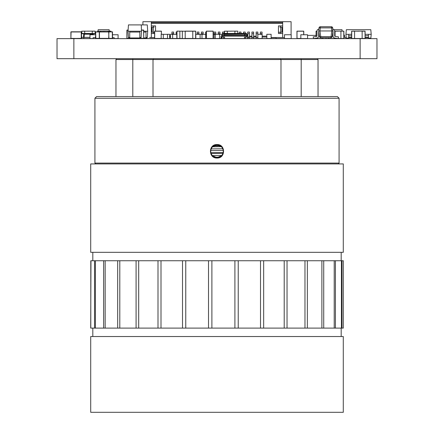 <?xml version="1.0" encoding="UTF-8"?>
<svg xmlns="http://www.w3.org/2000/svg" width="434" height="434" viewBox="0 0 434 434"><rect width="100%" height="100%" fill="white"/><g stroke="black" fill="none" stroke-linecap="round" stroke-linejoin="round"><path stroke-width="0.65" d="M247.152 34.753L247.152 35.463L246.995 34.329L244.64 34.498L244.64 35.463L247.163 35.463L247.798 36.098L244.662 36.098L244.64 35.463L224.432 35.463L224.432 34.498L244.624 34.329L224.291 34.329M94.059 34.753L95.008 34.753M95.664 34.753L89.974 34.753L89.974 38.539L93.131 38.539L82.84 38.539M93.321 34.753L92.995 34.753M92.805 34.753L93.836 34.753M91.547 34.753L92.198 34.753M93.267 34.753L92.48 34.753M109.265 31.129L109.14 29.696L98.165 29.696L98.041 31.129M95.664 35.545A1.682 1.682 172.2 0 0 95.61 35.81A1.682 1.682 172.2 0 1 95.664 35.545A1.682 1.682 172.2 0 0 95.61 35.81L95.426 37.329A0.423 0.423 -7.8 0 1 95.008 37.698L93.131 37.698L93.131 38.626M114.18 37.698L112.504 37.698L114.18 37.698L114.18 38.626M95.61 35.81L95.426 37.329A0.423 0.423 -7.8 0 1 95.008 37.698L93.131 37.698L95.008 37.698A0.423 0.423 -7.8 0 0 95.426 37.329L95.61 35.81M190.19 31.215L188.096 31.215M190.19 31.129L185.616 31.129M192.267 31.215L185.616 31.215M185.535 38.452L192.354 38.452M189.81 31.215L188.063 31.129M189.978 31.129L189.642 31.129M188.606 31.129L188.269 31.129M307.57 35.382L316.066 35.382L315.952 36.489M315.952 38.187L315.952 38.626M95.664 33.489L81.418 33.489L95.664 33.489M81.418 31.97L81.63 38.371L81.25 38.539L71.062 38.539L81.25 38.371L81.25 31.97L71.062 31.97L70.894 38.371L81.25 38.539L81.25 31.801L71.062 31.801L81.25 31.801L71.062 31.801L70.894 38.371L70.894 31.97M75.597 38.539L78.549 38.539M98.079 38.539L101.024 38.452M246.403 33.516A0.505 0.505 135 0 0 246.241 33.489L245.85 33.489M244.64 33.489L222.832 33.489L244.771 33.489L224.356 33.489L244.64 33.489L244.64 33.993L246.745 33.993A0.505 0.505 -45 0 0 246.241 33.489M222.816 33.489L222.821 33.489A0.505 0.505 135 0 0 222.327 33.993L246.745 33.993L246.913 34.329L244.624 34.329L247.163 34.498M222.832 33.489A0.505 0.505 135 0 0 222.327 33.993L222.327 33.993A0.505 0.505 135 0 1 222.832 33.489L224.356 33.489M246.859 34.319L244.787 34.329M221.91 34.487L224.443 34.329L222.159 34.329L224.432 34.161L224.432 33.489M222.072 34.329L244.624 34.329M221.91 34.498L221.91 35.463L224.432 35.463L224.411 36.098L244.662 36.098M224.432 35.463L224.411 36.098L221.275 36.098L221.91 35.463M246.322 37.107L244.472 37.107L245.481 37.107L245.481 38.539L248.009 38.539L248.009 36.098L248.009 37.107L246.322 37.107L246.322 36.098L248.009 36.098L222.751 36.098L222.751 37.107L221.063 37.107L221.063 36.098L222.751 36.098L221.063 36.098L221.063 38.539L221.063 37.107L221.063 38.539L219.946 38.539M222.751 36.098L222.751 37.107L224.6 37.107L223.591 37.107L223.591 38.539L221.063 38.539M245.481 38.539L244.472 38.539L244.472 37.107L244.472 38.539L224.6 38.539L224.6 37.107L224.6 38.539L223.591 38.539L223.591 37.107M221.904 37.107L221.904 38.539M227.725 33.402L224.356 33.402M351.621 37.698L348.681 37.698L351.621 37.698L348.681 37.698L348.681 38.626L348.681 38.116L346.272 38.116L345.941 34.329L346.348 29.696L370.793 29.696L371.2 34.329L368.466 34.329L368.466 37.698L365.092 37.698L368.466 37.698L368.466 38.626M345.941 34.329L351.621 34.329L348.681 34.329L348.681 35.962M365.092 34.329L368.466 34.329M368.466 38.116L370.869 38.116L371.2 34.329M351.621 35.81L348.681 35.81L348.681 37.329L351.621 37.329M348.681 37.481L348.681 38.626M348.681 37.698L348.681 37.329M364.674 38.539L360.372 38.539L364.674 38.626M365.092 35.81L368.466 35.593M93.223 34.205L93.272 34.753L93.223 34.205L84.364 34.205L84.364 33.619L92.583 33.619A0.64 0.64 172.2 0 1 93.223 34.205A0.64 0.64 172.2 0 0 92.583 33.619L84.364 33.619A0.64 0.64 172.2 0 0 83.724 34.205L83.447 37.411M89.974 37.389L84.028 37.389L83.643 38.512M84.364 33.619A0.64 0.64 172.2 0 0 83.724 34.205L83.447 37.362L81.63 37.362L81.63 38.539L81.63 37.362L83.447 37.362L81.63 37.362L81.63 38.539L89.974 38.539M84.028 37.389L84.364 34.205L83.724 34.205L83.447 37.362L83.724 34.205M92.258 33.489L92.258 31.129L81.82 31.215L81.82 33.489M89.437 31.129L87.652 31.215M84.679 33.489L84.679 31.129L81.733 31.215L84.679 31.129M81.733 31.215L81.733 33.489L81.82 31.129M92.258 31.129L95.122 31.129L92.258 31.129M95.122 33.489L95.122 31.129L92.258 31.215M88.531 31.129L87.652 31.129L88.531 31.215M206.362 38.452L206.362 31.215L213.094 31.129L206.362 31.215L206.443 38.539L213.181 38.452L213.181 31.215L206.362 31.215L206.362 38.452L206.362 31.215L206.362 38.452L213.094 38.452L213.094 31.215L206.443 31.215L206.443 38.539L211.526 38.626M210.653 31.215L210.23 31.215M206.362 31.215L213.094 31.129L213.094 38.539L214.054 38.626M210.653 31.129L210.105 31.129M209.069 31.129L208.526 31.129M210.441 31.129L208.732 31.129M195.723 38.452L192.777 38.452L192.777 31.129L195.723 31.215L195.642 38.539L185.199 38.452L185.199 31.215L182.34 31.215L182.34 38.452L176.991 38.539L176.991 31.129L179.855 31.129L176.991 31.129L179.855 31.129L176.991 31.215L176.991 38.452L179.855 38.452L179.855 31.215L182.34 31.129L182.34 38.539L182.058 38.539M338.26 38.452L340.923 38.539L340.923 31.129L334.69 31.215M328.343 37.698L328.343 38.539L334.994 38.539L335.081 38.094L335.081 38.452L337.647 38.452M338.102 31.129L336.317 31.215M340.923 31.129L343.869 31.215L343.869 38.452L343.869 31.215L343.869 38.452L343.869 31.215L340.923 31.129L343.788 31.129L340.923 31.129L343.788 31.215L343.788 38.539L340.923 38.539L343.869 38.452L340.923 38.539M337.196 31.129L336.317 31.129L337.196 31.215M360.372 38.452L362.146 38.539L362.146 31.129L351.703 31.215L351.703 38.452L362.146 38.539M358.419 31.215L357.535 31.215M354.573 38.452L354.567 31.129L351.621 31.215L354.567 31.129L351.621 31.215L351.621 38.452L351.621 31.215L354.567 31.129M351.703 38.539L354.567 38.539L351.621 38.452L351.621 31.215L351.621 38.452M362.146 31.129L365.092 31.215L365.092 38.452L365.092 31.215L365.092 38.452L365.092 31.215L362.146 31.129L365.005 31.129L362.146 31.215L365.005 31.215L365.092 38.452L362.146 38.452M358.419 31.129L359.325 31.129M234.897 33.489L234.897 31.129L224.459 31.215L224.459 33.402M231.176 31.215L230.291 31.215M227.324 33.402L227.324 31.129L224.378 31.215L227.324 31.129M224.378 31.215L224.378 33.402L224.459 31.129M234.897 31.129L237.761 31.129L234.897 31.129M237.761 33.489L237.761 31.129L234.897 31.215M231.176 31.129L232.082 31.129M185.199 38.452L182.34 38.539L185.215 38.507M185.199 31.129L195.642 31.215L195.642 38.539L190.477 38.626M195.642 31.129L192.777 31.129M188.096 31.129L188.926 31.215M188.915 31.129L188.02 31.129M334.12 29.696L341.992 29.696L342.117 31.129M343.869 34.66A1.682 1.682 153.4 0 1 344.542 35.81A1.682 1.682 153.4 0 0 343.869 34.66A1.682 1.682 153.4 0 1 344.542 35.81L344.732 37.329A0.423 0.423 -26.6 0 0 345.149 37.698L346.24 37.698L345.149 37.698A0.423 0.423 -26.6 0 1 344.732 37.329A0.423 0.423 -26.6 0 0 345.149 37.698L346.24 37.698M325.977 37.698L325.977 38.626L325.977 37.698L327.854 37.698L325.977 37.698M347.026 38.116L347.026 38.626M343.869 38.376A1.682 1.682 153.4 0 0 344.14 38.626M190.293 38.539L187.428 38.539L190.293 38.539M179.855 31.129L176.904 31.215M282.67 21.7L282.67 22.541L151.33 22.541L151.33 21.7L282.67 21.7M151.33 22.541L151.33 23.382L282.67 23.382L282.67 22.541M284.357 37.53L282.67 37.53L282.67 23.382M280.315 32.224L280.315 33.489L282.67 33.489L278.46 33.489L278.46 25.91L282.67 25.91M280.315 27.174L280.315 25.91M154.607 37.53L151.33 37.53L151.33 25.91L155.54 25.91L155.54 31.129L155.54 26.333M154.607 33.489L151.33 33.489L153.685 33.489L153.685 32.224M153.685 27.174L153.685 25.91M274.673 21.7L276.778 21.7M157.222 21.7L159.327 21.7M142.911 24.906L142.911 21.7L166.271 21.7M288.979 34.753L284.471 34.753L284.471 38.539L276.778 38.539A0.841 0.841 116.6 0 1 275.937 37.698L271.12 37.698M267.729 21.7L291.089 21.7L291.089 34.753M266.829 36.179L262.141 36.179M282.67 37.53L271.12 37.53M151.33 25.91L151.33 23.382M170.513 36.179L169.602 36.179M171.956 34.297L171.956 32.056L173.638 32.056L171.956 32.056L171.956 34.297M176.166 34.34L176.166 32.056L176.904 32.056L176.166 32.056L176.166 34.34M197.215 34.297L197.215 32.056L198.897 32.056L197.215 32.056L197.215 34.297M201.425 34.297L201.425 32.056L203.107 32.056L201.425 32.056L201.425 34.297M205.635 34.34L205.635 32.056L206.362 32.056L205.635 32.056L205.635 34.34M214.054 34.297L214.054 32.056L215.736 32.056L214.054 32.056L214.054 34.297M218.264 34.297L218.264 32.056L219.946 32.056L218.264 32.056L218.264 34.297M222.474 33.64L222.474 32.056L224.156 32.056L222.474 32.056L222.474 33.64M239.313 33.489L239.313 32.056L240.995 32.056L239.313 32.056L239.313 33.489M243.523 33.489L243.523 32.056L245.205 32.056L243.523 32.056L243.523 33.489M247.733 36.179L247.733 32.056L249.414 32.056L247.733 32.056L247.733 36.093M249.414 38.539L251.942 38.539L251.942 36.179L249.414 36.179M251.942 36.179L251.942 32.056L253.624 32.056L251.942 32.056L251.942 38.626M253.624 38.539L256.152 38.539L256.152 36.179L253.624 36.179M256.152 36.179L256.152 32.056L257.834 32.056L256.152 32.056L256.152 38.626M260.362 34.297L260.362 32.056L262.044 32.056L260.362 32.056L260.362 34.297M262.044 34.297L262.044 32.056M260.362 38.626L257.834 38.539M218.264 38.626L215.736 38.539M205.635 38.626L203.107 38.539M201.425 38.626L200.052 38.539M180.376 38.626L176.904 38.452M176.166 38.626L173.638 38.539M171.956 38.626L163.58 38.463M270.42 38.507L262.044 38.539M170.513 37.026L169.602 37.026M251.942 37.026L249.414 37.026M256.152 37.026L253.624 37.026M266.829 37.026L262.141 37.026M173.638 34.34L173.638 32.056M151.33 37.53L149.643 37.53M146.025 38.539L154.694 38.539L154.694 31.129L161.426 31.215L154.607 31.215L154.607 38.452L154.607 31.215L154.607 38.452L154.607 31.215L161.345 31.129L154.694 31.129L161.345 31.129L154.694 31.215L154.694 38.452L161.182 38.452M176.904 33.738L176.166 33.738M262.044 33.738L260.362 33.738M153.267 32.224L153.267 27.174L152.003 27.174L152.003 32.224L154.607 32.224M278.46 32.224L281.997 32.224L281.997 27.174L279.892 27.174M153.267 27.174L154.108 27.174M280.733 32.224L280.733 27.174M198.897 34.297L198.897 32.056M198.897 33.738L197.215 33.738M203.107 34.34L203.107 32.056M203.107 33.738L201.425 33.738M206.362 33.738L205.635 33.738M215.736 34.297L215.736 32.056M215.736 33.738L214.054 33.738M219.946 34.34L219.946 32.056M219.946 33.738L218.264 33.738M224.156 33.489L224.156 32.056M240.995 33.489L240.995 32.056M245.205 33.489L245.205 32.056M244.64 33.738L243.523 33.738M249.414 38.626L249.414 32.056M249.414 37.443L248.009 37.443L249.414 37.443M249.414 33.738L247.733 33.738M253.624 38.626L253.624 32.056M253.624 37.443L251.942 37.443L253.624 37.443M253.624 33.738L251.942 33.738M257.834 38.626L257.834 32.056M257.834 37.443L256.152 37.443L257.834 37.443M257.834 33.738L256.152 33.738M173.638 33.738L171.956 33.738M108.717 31.97L99.457 31.97L99.457 38.371L108.717 38.371L108.885 31.801L112.504 31.97L112.504 38.371L112.335 31.801L108.717 31.97L108.885 38.371L112.335 38.371L112.335 31.97L108.885 31.801M99.429 38.452L95.664 38.371L95.664 31.97L99.457 31.97L95.664 31.97L95.833 38.371L99.288 38.371L99.288 31.97L95.833 31.801M112.504 38.371L108.082 38.539L112.504 38.371M100.509 38.371L108.082 38.371M108.082 31.97L108.082 31.129L97.645 31.215L97.645 31.801M105.267 31.129L103.476 31.215M100.509 31.97L100.509 31.129L97.558 31.215L100.509 31.129M97.558 31.215L97.558 31.801L97.645 31.129M108.082 31.129L110.947 31.129L108.082 31.129M110.947 31.801L110.947 31.129L108.082 31.215M104.355 31.129L103.476 31.129L104.361 31.215M71.062 31.801L81.25 31.801M161.426 34.297L161.345 31.129M158.898 31.215L158.475 31.215M158.898 31.129L158.356 31.129M157.32 31.129L156.772 31.129M158.692 31.129L156.983 31.129M301.603 31.215L301.25 31.215M303.686 34.753L303.686 31.215L297.035 31.129L303.686 31.129L296.954 31.215L296.954 38.452L297.035 31.129L303.773 31.215L296.954 31.215L297.035 38.539L307.57 38.539L307.57 34.753L304.934 34.753M303.773 34.753L303.773 31.215M296.954 38.452L296.954 31.215L296.954 38.452L300.833 38.452M301.603 31.129L299.482 31.129M301.397 31.129L301.06 31.129M300.024 31.129L299.688 31.129M140.703 24.906L141.272 24.906L141.511 31.221L128.035 31.221L128.459 24.906L147.289 24.906L141.088 24.906L147.289 24.906L147.712 31.221L143.725 31.221L146.025 31.221L146.025 32.062L143.725 32.062M133.081 24.906L133.444 24.906L133.081 24.906M132.701 24.906L135.115 24.906L132.701 24.906M134.448 24.906L133.124 24.906M132.744 24.906L134.052 24.906M141.511 31.221L141.088 37.536L139.824 37.536M129.723 37.536L128.459 37.536L129.723 38.376M128.035 31.221L128.459 37.536M134.155 24.906L134.741 24.906M135.077 24.906L135.761 24.906M141.088 37.536L139.824 38.626L139.824 32.062L129.723 32.062L129.723 31.221L139.824 31.221L139.824 32.062M129.723 38.626L129.723 32.062M284.471 38.539L291.203 38.539L291.203 34.753L284.471 34.753L289.321 34.753M286.169 34.753L287.107 34.753M287.346 34.753L288.181 34.753M288.697 34.753L289.635 34.753M287.91 34.753L289.494 34.753M112.504 34.753L118.097 34.753L112.504 34.753L118.097 34.753L118.097 38.539L114.18 38.539M114.706 34.753L115.455 34.753M114.196 34.753L116.393 34.753M112.932 34.753L113.583 34.753M114.652 34.753L113.865 34.753M114.381 34.753L115.222 34.753M126.902 38.371L127.059 30.054L128.117 30.054L126.891 30.223L126.891 38.3L127.059 30.054L126.891 38.3L126.891 30.223L126.891 38.3L129.229 38.3M140.323 38.3L143.725 38.3L143.725 30.223L141.43 30.054L143.6 30.06M126.891 38.344L127.059 30.054M140.974 24.906L141.316 24.906L140.974 24.906M138.951 24.906L139.379 24.906M140.638 24.906L142.319 24.906M141.088 24.906L142.363 24.906M147.712 31.221L147.289 37.536L146.025 37.536M141.278 24.906L141.961 24.906M147.289 37.536L146.025 38.626L146.025 32.062M195.81 38.507L200.107 38.507L200.107 34.297L195.81 34.297L195.81 38.507L195.81 34.297L202.456 34.34M200.351 38.507L202.456 38.463M163.287 38.507L163.287 34.297L161.182 34.297L161.182 38.507L163.287 38.507M167.497 34.297L167.497 38.507L169.602 38.507L169.602 34.297L167.497 34.297M163.287 38.463L167.497 38.463M163.287 34.34L167.497 34.34M206.362 34.297L205.667 34.297L205.667 38.507L206.378 38.507M213.165 38.507L215.275 38.507L215.275 34.297L215.275 38.507L219.566 38.507L219.566 34.297L213.181 34.297M214.087 34.297L214.087 38.507M224.432 34.297L225.441 34.297M271.12 34.297L266.829 34.297L266.829 38.507L266.829 34.297L271.12 34.297L271.12 38.507L266.829 38.507M219.566 38.463L221.063 38.463M219.566 34.34L222.029 34.34M215.275 34.297L219.566 34.297M262.141 34.297L257.845 34.297L257.845 38.507L257.845 34.297L262.141 34.297L262.141 38.507L257.845 38.507M176.828 38.507L176.795 34.34M179.855 38.463L182.34 38.452M200.107 38.507L201.994 38.507L201.994 34.297M201.994 38.463L205.667 38.463M201.994 34.34L205.667 34.34M172.618 38.507L172.618 34.297L170.513 34.297L170.513 38.507L172.618 38.507M172.618 38.463L176.828 38.463M172.618 34.34L176.828 34.34M335.081 36.391L335.081 31.215L334.994 36.375M316.153 38.159L316.153 38.539L322.804 38.539L322.804 37.698M316.066 36.472L316.066 31.215L317.01 31.129L316.066 31.215L316.066 36.472L316.066 31.215L316.066 36.472L316.066 31.215L317.01 31.129M305.867 34.753L300.833 34.753L307.57 34.753L300.833 34.753L300.833 38.539L297.035 38.539L296.954 31.215M300.833 35.17L300.833 34.753L300.833 35.17M304.185 34.753L303.854 34.753M303.67 34.753L304.701 34.753M302.406 34.753L303.062 34.753M304.125 34.753L303.339 34.753M321.334 26.751L325.316 26.751M319.945 30.96L320.742 36.608L319.945 30.96L331.76 30.96L331.43 27.884L320.276 27.884L319.95 30.96L318.697 30.96L318.697 35.973A2.105 2.105 -7.8 0 1 316.885 38.056L313.456 38.539L313.223 36.874L316.646 36.391A0.423 0.423 172.2 0 0 317.01 35.973L317.01 30.96A1.682 1.682 -7.8 0 1 318.697 29.279L318.751 30.966M332.954 30.966L333.008 35.973A2.105 2.105 172.2 0 0 334.82 38.056L338.249 38.539L338.482 36.874L335.053 36.391A0.423 0.423 -7.8 0 1 334.69 35.973L334.69 30.96A1.682 1.682 172.2 0 0 333.008 29.279L332.829 29.279M333.008 30.96L332.216 36.608L333.008 30.96L332.683 27.884A1.264 1.264 172.2 0 0 331.43 26.751A1.264 1.264 -7.8 0 1 332.683 27.884L333.008 35.973L333.008 30.96L331.76 30.96L330.963 37.698A1.264 1.264 172.2 0 0 332.216 36.608L319.489 36.608L318.697 30.96L319.017 27.884A1.264 1.264 -7.8 0 1 320.276 26.751A1.264 1.264 172.2 0 0 319.017 27.884L318.697 30.96L319.489 36.608A1.264 1.264 -7.8 0 0 320.742 37.698L320.742 36.608M338.482 36.874L335.053 36.391A0.423 0.423 -7.8 0 1 334.69 35.973A0.423 0.423 -7.8 0 0 335.053 36.391L338.482 36.874M334.69 30.96A1.682 1.682 172.2 0 0 333.008 29.279A1.682 1.682 172.2 0 1 334.69 30.96M317.01 30.96A1.682 1.682 -7.8 0 1 318.697 29.279A1.682 1.682 -7.8 0 0 317.01 30.96L317.01 35.973L317.01 30.96M316.646 36.391A0.423 0.423 172.2 0 0 317.01 35.973A0.423 0.423 172.2 0 1 316.646 36.391L313.223 36.874L316.646 36.391M331.43 26.751L320.276 26.751L331.43 26.751L320.276 26.751L331.43 26.751L331.43 27.884L331.43 26.751M330.963 37.698L320.742 37.698L330.963 37.698L330.963 36.608M57.028 58.682L57.028 38.626L57.028 58.682L376.972 58.682L376.972 38.626L376.972 58.682M57.028 38.626L376.972 38.626M212.524 146.844L217 144.983C213.165 145.357 211.06 147.462 210.685 151.298C211.06 155.128 213.165 157.233 217 157.613C220.835 157.233 222.94 155.128 223.315 151.298C222.94 147.462 220.835 145.357 217 144.983L217 144.56C225.718 144.142 225.713 158.453 217 158.03C208.293 158.459 208.277 144.142 217 144.56L217 144.56M217 158.03L217 157.613L212.535 155.763M217 96.57L337.397 96.57L301.196 96.57L301.196 59.523L280.988 59.523L280.988 96.57L132.804 96.57L132.804 59.523L115.965 59.523L115.965 96.57L96.603 96.57L217 96.57M280.988 59.523L280.147 58.682L280.988 59.523L153.012 59.523L153.853 58.682L153.012 59.523L153.012 96.57M234.908 328.104L234.908 260.747L238.233 260.747L238.233 328.104L211.89 328.104L211.89 260.747L185.763 260.747L185.763 328.104L161.003 328.104L161.003 260.747L138.69 260.747L138.69 328.104L119.8 328.104L119.8 260.747L105.164 260.747L105.164 328.104L95.409 328.104L95.409 260.747L90.966 260.747L90.706 328.104L90.966 260.747M260.508 328.104L260.508 260.747L263.655 260.747L263.655 328.104L238.233 328.104M284.21 328.104L284.21 260.747L287.037 260.747L287.037 328.104L263.655 328.104M304.972 328.104L304.972 260.747L307.353 260.747L307.353 328.104L287.037 328.104M321.887 328.104L321.887 260.747L323.726 260.747L323.726 328.104L307.353 328.104M334.223 328.104L334.223 260.747L335.433 260.747L335.433 328.104L323.726 328.104M341.433 328.104L341.433 260.747L341.965 260.747L341.965 328.104L335.433 328.104M90.966 328.104L95.409 328.104M103.639 328.104L103.639 260.747L105.164 260.747M105.164 328.104L119.8 328.104M136.081 328.104L136.081 260.747L138.69 260.747M138.69 328.104L161.003 328.104M182.513 328.104L182.513 260.747L185.763 260.747M185.763 328.104L211.89 328.104M343.294 412.3L90.706 412.3L90.706 336.524L343.294 336.524L343.294 412.3M343.294 252.328L90.706 252.328L90.706 163.927L343.294 163.927L343.294 252.328M211.163 148.889L222.788 148.775M210.729 150.565L223.255 150.441M212.345 155.562L221.736 155.47M213.783 157.216L219.333 157.168M211.087 153.484L222.957 153.37M211.976 146.795L221.937 146.697M210.837 152.649L223.19 152.535M212.888 145.949L221.004 145.873M260.508 260.747L238.233 260.747M284.21 260.747L263.655 260.747M304.972 260.747L287.037 260.747M321.887 260.747L307.353 260.747M334.223 260.747L323.726 260.747M341.433 260.747L335.433 260.747M341.965 328.104L343.294 328.104L343.294 260.747L341.965 260.747M90.798 328.104L90.798 260.747M94.541 328.104L94.541 260.747M103.639 260.747L95.409 260.747M117.685 328.104L117.685 260.747M136.081 260.747L119.8 260.747M158.003 328.104L158.003 260.747M182.513 260.747L161.003 260.747M208.526 328.104L208.526 260.747M234.908 260.747L211.89 260.747M192.267 38.452L185.616 38.452M189.81 31.129L192.267 31.129M95.664 33.738L92.957 33.738M83.99 33.738L81.418 33.738M247.754 38.539L247.754 37.107M221.318 38.539L221.318 37.107M348.681 34.329L351.621 34.329M365.092 37.329L368.466 37.329M368.466 37.698L365.092 37.698M84.087 37.335L89.974 37.335M92.632 34.753L92.583 34.205M213.181 31.215L213.181 38.452M206.443 31.129L213.094 31.129M185.199 38.539L182.34 38.539M100.509 38.539L95.664 38.371M108.082 38.452L108.739 38.452M161.345 34.297L161.426 31.215M297.035 31.129L303.686 31.129M129.723 37.959L139.824 37.959M143.556 30.054L143.725 38.3L143.556 30.223L141.441 30.223M128.106 30.223L126.891 30.223M143.725 37.959L146.025 37.959M335.081 38.094L334.994 38.539L328.343 38.539L334.994 38.452L334.994 38.084M328.256 38.452L328.256 37.698M334.69 31.129L334.994 31.129M317.01 31.215L316.153 31.215L316.153 36.461M316.153 38.452L322.804 38.539L316.153 38.452M316.066 38.452L316.066 38.17M322.891 37.698L322.891 38.452M332.683 27.884L331.43 27.884M319.017 27.884L320.276 27.884L320.276 26.751M73.867 38.626L73.867 58.682M360.133 38.626L360.133 58.682M339.084 163.086L339.084 98.252L94.916 98.252L94.916 163.086L339.084 163.086L338.238 163.927M318.035 96.57L318.035 59.523L301.196 59.523L301.196 58.682M153.012 59.523L132.804 59.523L132.804 58.682M339.084 98.252L337.397 96.57M94.916 98.252L96.603 96.57M115.965 59.523L116.806 58.682M318.035 59.523L317.189 58.682M94.916 163.086L95.762 163.927M217 144.983L221.465 146.833M221.465 155.763L217 157.613M341.189 252.328L341.189 260.747M341.189 328.104L341.189 336.524M92.811 328.104L92.811 336.524M92.811 252.328L92.811 260.747"/></g></svg>

